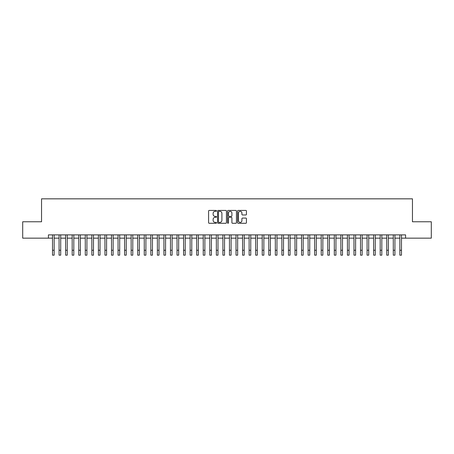 <?xml version="1.0" encoding="UTF-8"?>
<svg xmlns="http://www.w3.org/2000/svg" width="454" height="454" viewBox="0 0 454 454"><rect width="100%" height="100%" fill="white"/><g stroke="black" fill="none" stroke-linecap="round" stroke-linejoin="round"><path stroke-width="0.68" d="M216.513 210.877A0.448 0.448 0 0 0 216.064 210.429L209.232 210.429A0.641 0.641 0 0 0 208.585 211.07L208.585 222.647A0.641 0.641 0 0 0 209.232 223.289L216.064 223.289A0.448 0.448 0 0 0 216.513 222.84A0.448 0.448 0 0 0 216.064 222.392L215.179 222.392A2.06 2.06 0 0 1 213.125 220.332L213.125 219.367A2.06 2.06 0 0 1 215.179 217.307L216.064 217.307A0.448 0.448 0 0 0 216.513 216.859A0.448 0.448 0 0 0 216.064 216.41L215.179 216.41A2.06 2.06 0 0 1 213.125 214.35L213.125 213.386A2.06 2.06 0 0 1 215.179 211.326L216.064 211.326A0.448 0.448 0 0 0 216.513 210.877M245.801 214.963A0.641 0.641 0 0 0 246.443 214.316L246.443 211.07A0.641 0.641 0 0 0 245.801 210.429L238.208 210.429A0.641 0.641 0 0 0 237.567 211.07L237.567 222.647A0.641 0.641 0 0 0 238.208 223.289L245.801 223.289A0.641 0.641 0 0 0 246.443 222.647L246.443 218.726A0.641 0.641 0 0 0 245.801 218.079L242.549 218.079A0.641 0.641 0 0 0 241.908 218.726L241.908 220.672A1.72 1.72 0 0 1 240.189 222.392A1.72 1.72 0 0 1 238.463 220.672L238.463 213.045A1.72 1.72 0 0 1 240.189 211.326A1.72 1.72 0 0 1 241.908 213.045L241.908 214.316A0.641 0.641 0 0 0 242.549 214.963L245.801 214.963M48.419 238.157L22.7 238.157L22.7 221.773L41.541 221.773L41.541 198.835L412.459 198.835L412.459 221.773L431.3 221.773L431.3 238.157L405.581 238.157L405.581 234.883L48.419 234.883L48.419 238.157L52.516 238.157M226.438 211.07A0.641 0.641 0 0 0 225.791 210.429L218.204 210.429A0.641 0.641 0 0 0 217.562 211.07L217.562 222.647A0.641 0.641 0 0 0 218.204 223.289L225.791 223.289A0.641 0.641 0 0 0 226.438 222.647L226.438 211.07M228.209 210.429L235.796 210.429A0.641 0.641 0 0 1 236.438 211.07L236.438 222.647A0.641 0.641 0 0 1 235.796 223.289L232.55 223.289A0.641 0.641 0 0 1 231.903 222.647L231.903 217.954A0.641 0.641 0 0 0 231.262 217.307L229.105 217.307A0.641 0.641 0 0 0 228.464 217.954L228.464 222.84A0.448 0.448 0 0 1 228.016 223.289A0.448 0.448 0 0 1 227.562 222.84L227.562 211.07A0.641 0.641 0 0 1 228.209 210.429M54.157 238.157L59.071 238.157M60.711 238.157L65.626 238.157M67.26 238.157L72.18 238.157M73.815 238.157L78.729 238.157M80.369 238.157L85.284 238.157M86.924 238.157L91.839 238.157M93.479 238.157L98.393 238.157M100.028 238.157L104.942 238.157M106.582 238.157L111.497 238.157M113.137 238.157L118.051 238.157M119.691 238.157L124.606 238.157M126.24 238.157L131.155 238.157M132.795 238.157L137.71 238.157M139.35 238.157L144.264 238.157M145.904 238.157L150.819 238.157M152.453 238.157L157.373 238.157M159.008 238.157L163.922 238.157M165.562 238.157L170.477 238.157M172.117 238.157L177.032 238.157M178.672 238.157L183.586 238.157M185.221 238.157L190.135 238.157M191.775 238.157L196.69 238.157M198.33 238.157L203.244 238.157M204.885 238.157L209.799 238.157M211.433 238.157L216.348 238.157M217.988 238.157L222.903 238.157M224.543 238.157L229.457 238.157M231.097 238.157L236.012 238.157M237.652 238.157L242.567 238.157M244.201 238.157L249.115 238.157M250.756 238.157L255.67 238.157M257.31 238.157L262.225 238.157M263.865 238.157L268.779 238.157M270.414 238.157L275.328 238.157M276.968 238.157L281.883 238.157M283.523 238.157L288.438 238.157M290.078 238.157L294.992 238.157M296.627 238.157L301.547 238.157M303.181 238.157L308.096 238.157M309.736 238.157L314.65 238.157M316.29 238.157L321.205 238.157M322.845 238.157L327.76 238.157M329.394 238.157L334.309 238.157M335.949 238.157L340.863 238.157M342.503 238.157L347.418 238.157M349.058 238.157L353.972 238.157M355.607 238.157L360.521 238.157M362.161 238.157L367.076 238.157M368.716 238.157L373.631 238.157M375.271 238.157L380.185 238.157M381.82 238.157L386.74 238.157M388.374 238.157L393.289 238.157M394.929 238.157L399.843 238.157M401.484 238.157L405.581 238.157M218.913 211.326A0.448 0.448 0 0 0 218.459 211.78L218.459 221.938A0.448 0.448 0 0 0 218.913 222.392L219.844 222.392A2.06 2.06 0 0 0 221.904 220.332L221.904 213.386A2.06 2.06 0 0 0 219.844 211.326L218.913 211.326M231.903 213.079A1.72 1.72 0 0 0 230.184 211.36A1.72 1.72 0 0 0 228.464 213.079L228.464 215.763A0.641 0.641 0 0 0 229.105 216.41L231.262 216.41A0.641 0.641 0 0 0 231.903 215.763L231.903 213.079M52.516 250.25L54.157 250.25L54.157 255.165L52.516 255.165L52.516 234.883M54.157 250.25L54.157 234.883M59.071 255.165L60.711 255.165L59.071 255.165L59.071 234.883M60.711 255.165L60.711 234.883M65.626 255.165L67.26 255.165L65.626 255.165L65.626 234.883M67.26 255.165L67.26 234.883M72.18 255.165L73.815 255.165L72.18 255.165L72.18 234.883M73.815 255.165L73.815 234.883M78.729 255.165L80.369 255.165L78.729 255.165L78.729 234.883M80.369 255.165L80.369 234.883M85.284 255.165L86.924 255.165L85.284 255.165L85.284 234.883M86.924 255.165L86.924 234.883M91.839 255.165L93.479 255.165L91.839 255.165L91.839 234.883M93.479 255.165L93.479 234.883M98.393 255.165L100.028 255.165L98.393 255.165L98.393 234.883M100.028 255.165L100.028 234.883M104.942 255.165L106.582 255.165L104.942 255.165L104.942 234.883M106.582 255.165L106.582 234.883M111.497 255.165L113.137 255.165L111.497 255.165L111.497 234.883M113.137 255.165L113.137 234.883M118.051 255.165L119.691 255.165L118.051 255.165L118.051 234.883M119.691 255.165L119.691 234.883M124.606 255.165L126.24 255.165L124.606 255.165L124.606 234.883M126.24 255.165L126.24 234.883M131.155 255.165L132.795 255.165L131.155 255.165L131.155 234.883M132.795 255.165L132.795 234.883M137.71 255.165L139.35 255.165L137.71 255.165L137.71 234.883M139.35 255.165L139.35 234.883M144.264 255.165L145.904 255.165L144.264 255.165L144.264 234.883M145.904 255.165L145.904 234.883M150.819 255.165L152.453 255.165L150.819 255.165L150.819 234.883M152.453 255.165L152.453 234.883M157.373 255.165L159.008 255.165L157.373 255.165L157.373 234.883M159.008 255.165L159.008 234.883M163.922 255.165L165.562 255.165L163.922 255.165L163.922 234.883M165.562 255.165L165.562 234.883M170.477 255.165L172.117 255.165L170.477 255.165L170.477 234.883M172.117 255.165L172.117 234.883M177.032 255.165L178.672 255.165L177.032 255.165L177.032 234.883M178.672 255.165L178.672 234.883M183.586 255.165L185.221 255.165L183.586 255.165L183.586 234.883M185.221 255.165L185.221 234.883M190.135 255.165L191.775 255.165L190.135 255.165L190.135 234.883M191.775 255.165L191.775 234.883M196.69 255.165L198.33 255.165L196.69 255.165L196.69 234.883M198.33 255.165L198.33 234.883M203.244 255.165L204.885 255.165L203.244 255.165L203.244 234.883M204.885 255.165L204.885 234.883M209.799 255.165L211.433 255.165L209.799 255.165L209.799 234.883M211.433 255.165L211.433 234.883M216.348 255.165L217.988 255.165L216.348 255.165L216.348 234.883M217.988 255.165L217.988 234.883M222.903 255.165L224.543 255.165L222.903 255.165L222.903 234.883M224.543 255.165L224.543 234.883M229.457 255.165L231.097 255.165L229.457 255.165L229.457 234.883M231.097 255.165L231.097 234.883M236.012 255.165L237.652 255.165L236.012 255.165L236.012 234.883M237.652 255.165L237.652 234.883M242.567 255.165L244.201 255.165L242.567 255.165L242.567 234.883M244.201 255.165L244.201 234.883M249.115 255.165L250.756 255.165L249.115 255.165L249.115 234.883M250.756 255.165L250.756 234.883M255.67 255.165L257.31 255.165L255.67 255.165L255.67 234.883M257.31 255.165L257.31 234.883M262.225 255.165L263.865 255.165L262.225 255.165L262.225 234.883M263.865 255.165L263.865 234.883M268.779 255.165L270.414 255.165L268.779 255.165L268.779 234.883M270.414 255.165L270.414 234.883M275.328 255.165L276.968 255.165L275.328 255.165L275.328 234.883M276.968 255.165L276.968 234.883M281.883 255.165L283.523 255.165L281.883 255.165L281.883 234.883M283.523 255.165L283.523 234.883M288.438 255.165L290.078 255.165L288.438 255.165L288.438 234.883M290.078 255.165L290.078 234.883M294.992 255.165L296.627 255.165L294.992 255.165L294.992 234.883M296.627 255.165L296.627 234.883M301.547 255.165L303.181 255.165L301.547 255.165L301.547 234.883M303.181 255.165L303.181 234.883M308.096 255.165L309.736 255.165L308.096 255.165L308.096 234.883M309.736 255.165L309.736 234.883M314.65 255.165L316.29 255.165L314.65 255.165L314.65 234.883M316.29 255.165L316.29 234.883M321.205 255.165L322.845 255.165L321.205 255.165L321.205 234.883M322.845 255.165L322.845 234.883M327.76 255.165L329.394 255.165L327.76 255.165L327.76 234.883M329.394 255.165L329.394 234.883M334.309 255.165L335.949 255.165L334.309 255.165L334.309 234.883M335.949 255.165L335.949 234.883M340.863 255.165L342.503 255.165L340.863 255.165L340.863 234.883M342.503 255.165L342.503 234.883M347.418 255.165L349.058 255.165L347.418 255.165L347.418 234.883M349.058 255.165L349.058 234.883M353.972 255.165L355.607 255.165L353.972 255.165L353.972 234.883M355.607 255.165L355.607 234.883M360.521 255.165L362.161 255.165L360.521 255.165L360.521 234.883M362.161 255.165L362.161 234.883M367.076 255.165L368.716 255.165L367.076 255.165L367.076 234.883M368.716 255.165L368.716 234.883M373.631 255.165L375.271 255.165L373.631 255.165L373.631 234.883M375.271 255.165L375.271 234.883M380.185 255.165L381.82 255.165L380.185 255.165L380.185 234.883M381.82 255.165L381.82 234.883M386.74 255.165L388.374 255.165L386.74 255.165L386.74 234.883M388.374 255.165L388.374 234.883M393.289 255.165L394.929 255.165L393.289 255.165L393.289 234.883M394.929 255.165L394.929 234.883M399.843 255.165L401.484 255.165L399.843 255.165L399.843 234.883M401.484 255.165L401.484 234.883M59.071 250.25L60.711 250.25M65.626 250.25L67.26 250.25M72.18 250.25L73.815 250.25M78.729 250.25L80.369 250.25M85.284 250.25L86.924 250.25M91.839 250.25L93.479 250.25M98.393 250.25L100.028 250.25M104.942 250.25L106.582 250.25M111.497 250.25L113.137 250.25M118.051 250.25L119.691 250.25M124.606 250.25L126.24 250.25M131.155 250.25L132.795 250.25M137.71 250.25L139.35 250.25M144.264 250.25L145.904 250.25M150.819 250.25L152.453 250.25M157.373 250.25L159.008 250.25M163.922 250.25L165.562 250.25M170.477 250.25L172.117 250.25M177.032 250.25L178.672 250.25M183.586 250.25L185.221 250.25M190.135 250.25L191.775 250.25M196.69 250.25L198.33 250.25M203.244 250.25L204.885 250.25M209.799 250.25L211.433 250.25M216.348 250.25L217.988 250.25M222.903 250.25L224.543 250.25M229.457 250.25L231.097 250.25M236.012 250.25L237.652 250.25M242.567 250.25L244.201 250.25M249.115 250.25L250.756 250.25M255.67 250.25L257.31 250.25M262.225 250.25L263.865 250.25M268.779 250.25L270.414 250.25M275.328 250.25L276.968 250.25M281.883 250.25L283.523 250.25M288.438 250.25L290.078 250.25M294.992 250.25L296.627 250.25M301.547 250.25L303.181 250.25M308.096 250.25L309.736 250.25M314.65 250.25L316.29 250.25M321.205 250.25L322.845 250.25M327.76 250.25L329.394 250.25M334.309 250.25L335.949 250.25M340.863 250.25L342.503 250.25M347.418 250.25L349.058 250.25M353.972 250.25L355.607 250.25M360.521 250.25L362.161 250.25M367.076 250.25L368.716 250.25M373.631 250.25L375.271 250.25M380.185 250.25L381.82 250.25M386.74 250.25L388.374 250.25M393.289 250.25L394.929 250.25M399.843 250.25L401.484 250.25"/></g></svg>
